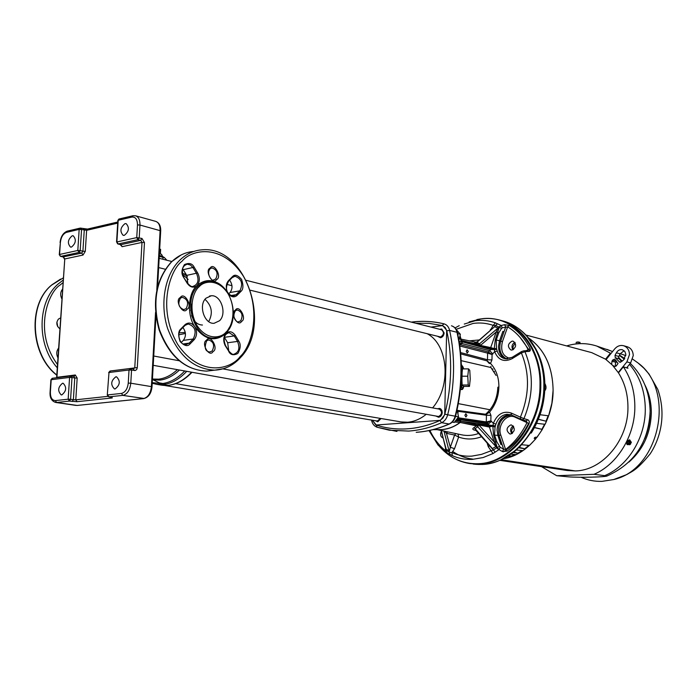 <?xml version="1.0" encoding="UTF-8"?>
<svg xmlns="http://www.w3.org/2000/svg" width="697" height="697" viewBox="0 0 697 697"><rect width="100%" height="100%" fill="white"/><g stroke="black" fill="none" stroke-linecap="round" stroke-linejoin="round"><path stroke-width="1.05" d="M485.957 413.922L489.599 412.093C495.471 405.018 498.573 396.628 498.904 386.913C498.895 377.234 496.09 369.41 490.496 363.442L489.277 363.468L486.95 360.863L490.496 363.442L491.96 359.931L487.482 359.757L487.604 353.135L492.065 354.529L491.96 359.931M469.978 463.592L478.743 464.01C510.256 463.662 541.029 425.858 540.794 385.554C541.499 353.78 523.586 326.179 499.88 320.141L502.955 320.986C526.636 327.015 544.54 354.555 543.852 386.243C544.096 426.433 513.375 464.132 481.888 464.463L469.978 463.592C457.711 461.641 447.352 455.699 438.883 445.766C449.469 458.095 462.529 464.071 478.081 463.723L478.839 463.679C510.047 462.808 540.192 425.283 539.983 385.424C541.151 345.059 511.851 313.859 480.921 318.904L469.125 321.909M526.279 335.37L536.934 351.192C541.944 362.004 544.383 373.731 544.252 386.382C543.86 410.934 534.564 432.114 516.346 449.931L500.263 460.177M513.201 425.902C510.352 428.071 509.89 430.668 511.816 433.7M510.596 434.022L509.882 433.987C505.865 430.737 506.144 427.714 510.735 424.917L511.485 424.961C515.484 428.237 515.188 431.26 510.596 434.022M514.813 342.279C511.912 344.222 511.267 346.731 512.87 349.816M511.947 350.06L510.901 349.99C507.277 346.775 507.669 343.821 512.095 341.121L513.175 341.19C516.782 344.431 516.372 347.385 511.947 350.06M443.065 438.082C440.539 436.801 439.955 434.545 441.314 431.295M441.105 430.485L446.219 449.312L449.469 450.907L450.314 447.265L454.54 448.685L451.917 452.606L449.504 452.292L445.914 450.332L446.42 452.431L452.301 455.638C458.626 458.452 465.308 459.698 472.331 459.384L483.152 457.554L493.032 453.529L488.318 446.803L489.346 445.975M464.263 324.053L475.136 320.733C482.071 319.862 488.824 320.559 495.384 322.833L501.187 325.508L499.279 327.172L501.491 328.505L502.258 327.843L507.651 326.849C516.155 331.981 522.959 339.544 528.082 349.528L527.734 350.617M504.611 324.697L509.176 325.421L507.651 326.849L502.424 341.696L500.725 341.121L504.027 331.746L502.825 331.415L504.027 331.746L505.691 327.024L504.611 324.697L501.187 325.508L502.258 327.843M526.165 350.704L530.147 348.657L530.443 350.086L529.563 351.279L524.928 351.689L521.382 352.97L512.034 358.711C504.044 362.475 498.242 360.131 494.643 351.68L492.065 354.529L488.222 351.915L489.904 350.783L492.831 354.015M526.252 420.971L527.028 422.574C521.565 433.673 514.421 442.647 505.604 449.478L503.626 449.19L502.459 451.56L507.102 451.142C516.155 444.146 523.482 434.945 529.084 423.558L529.38 421.58L528.352 420.047L527.751 419.768L526.209 420.962L522.55 419.838M493.032 453.529L499.026 449.609L500.202 447.239L496.856 441.828L494.556 434.937L495.07 427.069L495.924 424.125C498.146 418.244 501.84 414.959 507.015 414.262L511.415 414.985M465.892 417.006L464.882 415.281L465.831 413.704L466.973 415.447L465.892 417.006M467.243 353.039L466.232 351.323L467.129 349.789L468.306 351.523L467.243 353.039M490.793 329.576L493.188 325.377L495.55 325.49L494.609 326.693L476.774 342.183L479.632 343.839L480.433 345.433L480.259 346.461L479.37 345.494L479.911 345.311M475.912 430.432L474.352 430.084C472.514 429.483 472.322 428.716 473.786 427.775L475.171 428.655L475.798 430.31L493.31 449.94L481.453 454.392L471.817 456.126C464.838 456.561 458.208 455.385 451.917 452.606L452.301 455.638M497.51 323.748L495.55 325.49L499.279 327.172L495.288 339.657L494.251 348.648L490.705 347.585L490.54 348.605L480.259 346.461M475.528 429.997L474.352 430.084M460.734 420.927L460.133 419.768L458.365 418.88L460.203 419.777L460.543 421.232L489.128 425.039L486.306 421.929L486.436 415.22L490.949 415.386L490.845 420.857L486.306 421.929L457.894 417.73M461.858 343.499L489.904 350.783L490.522 349.563L462.259 341.844L461.858 343.499L460.098 344.64L488.222 351.915L487.604 353.135L459.82 345.982M437.472 408.79L439.537 408.381L440.774 408.956L441.898 410.542L442.229 412.537C441.942 415.246 440.731 416.832 438.605 417.276L436.139 416.135M381.006 418.514L377.783 421.807L375.535 420.744M439.676 329.298L441.732 329.028L444.12 332.922C443.832 335.597 442.63 337.209 440.521 337.74L437.882 336.485M507.102 451.142L505.604 449.478L500.812 435.172C497.048 425.327 506.763 412.938 515.031 417.181L529.084 423.558M509.908 358.397C502.79 356.272 500.298 350.704 502.424 341.696M495.07 427.069L492.849 426.407L493.581 434.989L497.858 435.425L500.882 444.459L502.101 444.625L499.078 435.608C497.222 423.663 501.343 416.789 511.432 415.003M506.702 358.929C500.472 355.531 498.477 349.589 500.725 341.121L499.557 340.816L502.859 331.441L499.522 340.807L496.255 339.953L498.782 332.791L501.491 328.505M438.03 445.017L428.986 430.58L438.03 445.017L447.718 453.581M457.894 417.747L458.469 418.897L486.889 423.062L490.845 420.857L493.345 423.306C497.292 414.053 503.225 410.62 511.162 413.007L520.415 417.154C529.493 394.833 529.816 373.435 521.382 352.97L521.565 351.549L523.813 350.826L524.928 351.689C533.78 373.017 533.449 395.321 523.944 418.609L527.751 419.768M457.877 413.521L457.92 411.291L486.436 415.22L486.149 414.462L489.599 412.093L490.949 415.386M486.001 414.349L488.37 412.354M486.149 414.462L457.52 410.42M500.202 447.239L503.626 449.19L502.101 444.625L500.916 444.433L497.902 435.398L497.074 429.875C498.25 419.969 502.92 414.959 511.101 414.863M447.997 454.252L446.402 452.423M506.327 358.92C501.343 357.099 498.756 352.926 498.547 346.392L499.557 340.816M523.917 350.818L527.603 350.626L528.718 351.488M487.159 360.567L487.482 359.757L460.578 352.569M520.415 417.154L523.944 418.609L522.41 419.803L520.79 419.202L520.415 417.154M497.858 435.425L497.031 429.883C497.876 421.162 501.857 416.118 508.976 414.724L510.875 414.776M493.581 434.989L497.161 447.518L499.453 446.402M498.773 449.783L496.761 447.814L497.161 447.518L499.026 449.609L502.459 451.56M477.994 426.529L476.643 425.632L477.811 424.578L478.743 423.968L478.874 424.97L478.342 424.935L477.994 426.529L475.171 428.655L492.396 448.572L495.907 446.559L496.761 447.814L493.31 449.94L495.227 452.126M498.782 332.791L496.186 331.999L498.007 328.052L500.943 325.386M506.1 358.903C501.204 356.977 498.669 352.813 498.503 346.4L499.522 340.807M507.93 358.885L505.22 358.789C501.378 357.936 498.712 355.365 497.222 351.088L496.473 348.256L496.255 339.953L495.288 339.657M445.549 447.683L445.914 450.332L445.453 449.67L445.54 447.64M441.375 430.546L446.646 452.58M495.924 424.125L493.345 423.306L492.927 426.12L495.175 426.625M496.569 348.7L494.321 348.936L494.643 351.68L497.222 351.088M489.233 427.017L492.927 426.12L489.102 426.015L494.208 441.985L478.874 424.97L489.233 427.017M496.856 441.828L494.208 441.985L495.907 446.559L476.643 425.632L460.229 422.46C453.294 427.601 446.054 429.988 438.518 429.613M469.438 340.85L479.057 339.962M481.4 436.775C473.559 439.633 465.971 439.72 458.635 437.028L458.042 434.065M496.726 349.45L490.522 349.563L490.54 348.605L494.321 348.936L496.473 348.256M443.989 431.094L450.001 454.488M491.603 421.241L488.545 423.907L460.203 419.777M447.64 431.861L446.463 433.316L450.314 447.265L454.601 435.05L458.635 437.028L454.54 448.685M455.803 433.586L454.601 435.05L446.463 433.316L444.503 431.208M495.367 425.85L489.128 425.039L489.102 426.015L478.743 423.968M459.671 344.928L460.098 344.64L459.698 345.093M478.342 424.935L460.778 421.258L460.229 422.46L454.575 422.016M479.632 343.839L478.255 344.301L461.998 340.85L462.494 341.922L479.37 345.494L477.985 344.144L479.553 343.778L498.007 328.052L494.609 326.693L476.905 342.366L475.502 342.819L474.579 342.244L475.624 342.34M461.614 340.711L477.985 344.144L475.502 342.819M473.786 427.775L476.356 425.858L460.229 422.46M459.611 344.527L461.789 343.473L462.433 342.227M438.805 429.613L441.584 429.587C448.528 428.977 454.653 426.59 459.968 422.426L460.543 421.232L455.481 420.849M461.736 340.772L462.259 341.844L461.658 340.737M460.247 336.363L461.431 340.598M459.942 335.971L460.046 336.207C460.194 339.326 460.9 341.19 462.163 341.8M460.046 336.207L460.037 335.562M460.107 335.248L460.151 336.242M124.998 223.632C120.285 227.51 119.675 231.413 123.169 235.351L124.301 235.359C129.015 231.517 129.642 227.614 126.166 223.65L124.998 223.632M72.218 235.778C67.801 239.541 67.234 243.305 70.502 247.069L71.477 247.078C75.903 243.331 76.487 239.568 73.229 235.778L72.218 235.778M62.556 383.245C57.912 387.079 57.468 390.973 61.231 394.911L61.789 394.92C66.442 391.122 66.895 387.227 63.148 383.263L62.556 383.245M115.85 376.798C110.875 380.762 110.422 384.796 114.474 388.917L115.127 388.935C120.111 385.005 120.581 380.963 116.547 376.816L115.85 376.798M132.683 215.8L119.283 218.945L117.854 220.583L116.547 242.094M117.418 243.645L116.896 241.946L118.159 243.967L138.015 239.663L136.743 237.616L141.953 238.444L140.733 240.378L141.996 242.425L122.132 246.677L120.172 244.56M56.64 377.382L64.769 258.953L63.532 257.027L60.552 256.383L59.271 254.71L60.822 256.383L79.057 252.436L77.803 250.476L80.19 250.589L81.549 229.505L79.17 229.391L80.922 228.128L81.549 229.505L86.628 230.315L85.287 251.356L83.021 255.05L64.769 258.953L56.936 377.304L75.32 374.986L77.175 378.062L75.79 399.808L107.782 396.366M72.218 401.498L73.368 399.712L75.79 399.808L77.062 401.69L69.447 401.097L68.167 399.207L70.589 399.303L72 377.513L69.578 377.417L70.841 375.962M52.693 378.288L50.898 379.874L50.079 392.167M110.492 371.022L108.993 372.503L129.023 370.002L130.731 368.504L131.55 370.107L129.023 370.002L128.257 383.106C127.516 388.952 125.26 392.385 121.505 393.413L107.643 394.92L108.932 396.863L111.372 397.238M110.265 371.004L130.086 368.513M144.131 398.484L122.803 395.382L108.758 396.863L107.286 395.086L108.993 372.503L107.294 394.999M179.173 332.835L183.407 332.574M191.919 303.822L190.751 310.479M208.699 321.596C213.134 313.284 211.897 305.852 204.996 299.327C211.897 305.852 213.134 313.284 208.699 321.596M185.419 333.445L178.841 334.813M162.61 256.522L159.334 255.381M166.818 260.242L164.396 257.568L162.993 257.393L162.898 259.249M161.634 254.588L159.439 253.386M162.993 257.393L159.282 256.261M427.609 333.95C448.345 345.137 451.386 386.225 432.602 407.884M426.181 414.34C420.308 419.08 414.105 421.711 407.571 422.225L401.063 421.92L175.653 383.655M160.38 253.656L160.615 249.343L159.683 249.108M246.311 280.36L441.532 329.768C444.355 332.364 444.015 334.769 440.539 336.991L250.423 290.24M222.883 368.879L439.389 409.148C442.482 411.779 442.229 414.236 438.622 416.51L153.209 365.315M380.449 418.427L377.321 421.04L164.666 385.476M372.259 420.195L375.927 425.031L440.417 420.343L444.703 414.759L446.681 330.239L442.682 325.586L430.955 327.093M458.948 340.293L460.342 334.264L456.291 329.594M457.659 333.584L460.342 334.264M452.231 422.129L454.217 422.487L458.53 416.902L457.154 409.801M455.559 416.353L458.53 416.902M459.096 339.648L459.863 336.32M460.569 387.323L461.51 387.48L461.98 365.533L461.353 365.359M458.182 415.09L458.025 414.306M460.447 388.612L461.571 389.51C462.486 389.806 463.217 388.76 463.766 386.382L462.791 388.09L461.797 387.244L460.447 388.595L461.797 387.244L462.259 365.96L461.466 364.731M468.75 342.236L461.222 340.371M490.906 366.369L490.888 367.511L496.09 375.465M468.567 368.887L462.503 368.887L461.693 376.206L462.155 384.997L463.427 386.382L469.464 386.391L470.24 379.09L469.795 370.377L468.567 368.887L467.774 376.214L468.227 385.005L469.464 386.391M463.235 367.336L462.259 365.96L463.758 368.887L462.338 366.082M490.888 367.511L461.17 360.645M489.974 409.749L458.321 403.624M462.155 384.997L468.227 385.005M467.774 376.214L461.693 376.206M60.038 318.189L58.452 319.087C55.934 322.65 56.405 325.874 59.855 328.766M57.494 364.47C33.02 331.598 48.285 291.851 60.299 284.873L62.904 282.729M58.574 348.117C56.413 351.009 56.196 354.25 57.929 357.849M62.477 289.246C60.334 292.026 60.116 295.232 61.841 298.847M231.378 324.21L225.575 333.793C214.929 342.21 204.7 339.883 194.89 326.815L194.89 326.815C186.796 315.514 187.998 292.932 196.998 285.613L197.399 285.221C206.66 277.876 216.018 279.314 225.48 289.534M240.326 356.402L240.073 356.672C231.604 368.547 201.206 378.645 177.84 344.588C156.424 308.039 170.443 269.573 181.856 261.366L182.135 261.087C191.727 249.238 222.639 243.14 243.645 276.622C262.917 311.533 250.833 347.193 240.334 356.394L240.326 356.402M191.579 315.427C193.844 321.648 197.478 324.846 202.47 325.037M205.937 298.229C198.14 305.234 204.43 324.384 214.11 323.295L219.564 320.733C227.222 313.615 220.958 294.683 211.243 295.763L205.937 298.229M228.764 350.913L227.666 342.75L224.312 337.235M187.885 283.696L186.726 275.376L182.562 268.676M181.246 342.497L183.311 340.389C186.265 336.311 186.134 332.042 182.928 327.573M187.101 282.86L187.179 283.252C190.298 287.46 193.574 288.244 196.998 285.613C199.734 282.224 200.039 278.147 197.896 273.39L194.184 267.212L183.259 269.669M228.79 293.794L230.054 292.505C232.789 288.689 232.659 284.585 229.653 280.185M581.071 477.253C587.684 480.216 594.663 481.583 601.999 481.366L613.761 479.527C659.65 469.438 676.09 390.564 638.051 362.98L632.684 359.147M625.828 355.618L620.225 353.684M494.522 371.728L493.973 371.362M515.222 342.907L512.853 347.001L513.541 349.45M513.672 426.503L511.511 430.45L512.461 433.299M630.097 441.157L631.255 442.255M629.635 444.764L630.855 441.401M630.306 444.277L629.626 444.782M631.255 442.273L630.384 444.189M630.193 440.966L629.713 440.879L630.349 441.48L628.772 444.677L628.241 443.815L629.199 441.854L630.349 441.48M628.772 444.677L628.328 444.494M575.539 343.996L580.043 343.638L579.974 342.305L579.407 342.567M578.606 342.018L577.438 342.027L579.965 342.305L579.39 342.358L579.46 343.168L579.939 343.299L579.948 342.506M577.438 342.027L576.262 342.305M629.199 441.854L628.197 441.245L627.23 443.196L627.753 444.364L627.178 443.196L628.241 443.815M630.062 440.687L628.197 441.245L629.67 440.443M576.21 342.445L576.201 343.612M578.005 342.244L577.996 343.473M520.058 337.392L529.851 351.105M528.596 423.384C522.184 435.86 513.715 445.357 503.208 451.874M472.801 459.096C465.631 458.243 459.009 455.742 452.954 451.604M628.415 444.547L627.326 444.677C626.612 442.595 627.457 441.053 629.853 440.034L630.506 441.175M644.978 385.049C649.168 393.413 651.286 402.605 651.329 412.615C650.754 432.994 643.287 449.469 628.929 462.059M627.117 444.52L626.969 444.459C626.254 442.377 627.1 440.835 629.496 439.816L629.905 440.042M626.638 367.842L630.646 362.919L633.242 355.609C633.033 351.044 631.064 348.099 627.335 346.784L623.571 345.721C620.173 344.937 617.185 346.043 614.588 349.04L606.111 359.574M618.256 372.52L626.882 361.909L629.487 354.573C629.278 349.99 627.3 347.036 623.571 345.721M615.285 357.761L619.851 362.266L623.414 360.166L625.845 354.407L624.904 351.593L622.369 349.72C619.877 349.232 617.882 350.251 616.375 352.787L615.007 355.418L618.788 356.446L619.067 358.781L615.285 357.761L615.007 355.418M624.12 350.687L620.156 353.823L618.788 356.446M621.75 361.508L619.067 358.781M616.444 360.968L615.285 364.156L615.878 366.186M611.67 364.357L611.966 361.264L615.756 362.266M616.331 361.159L612.541 360.157L611.966 361.264M612.541 360.157L614.423 359.182L615.05 359.539L618.03 363.459L616.331 365.873L613.63 366.439M513.323 452.414L520.851 445.644M530.661 433.046L531.253 433.037C539.966 419.15 544.514 403.79 544.888 386.948C544.949 372.198 541.708 359.121 535.148 347.698M544.749 390.79C546.413 388.9 546.448 386.469 544.862 383.516M568.16 476.818C580.357 477.759 605.562 477.036 607.096 475.964L594.001 474.308L556.694 475.711L568.16 476.818M566.644 345.93C576.855 342.793 586.944 342.854 596.911 346.113L610.398 353.187L605.571 359.182L612.567 365.28L618.474 372.851L623.362 366.831L627.936 368.243L627.187 367.171M622.247 361.107L618.544 357.517M534.311 438.247L535.453 437.167L536.934 437.394L542.336 429.439L534.433 427.636M623.362 366.831C630.916 378.21 634.74 391.435 634.845 406.517C635.089 435.59 617.42 464.49 594.001 474.308M556.694 475.711L541.482 466.624M610.398 353.187L611.077 353.405M516.407 450.009L522.968 450.602L525.346 448.885L519.309 447.457M525.12 448.45L528.823 445.4M521.704 444.738L529.467 445.461L535.862 438.735L534.372 438.509M536.524 437.333L535.862 438.735M542.336 429.439L534.521 427.47M541.961 429.169L544.61 424.246M536.594 423.332L545.089 424.299L546.457 421.319L538.345 419.324M546.457 421.319L538.38 419.228M546.056 421.119L548.156 415.752M540.062 414.732L548.617 415.813L551.893 403.232L553.096 390.32C553.279 423.314 529.703 455.028 503.365 458.722M528.605 338.019C544.488 349.223 552.651 366.657 553.096 390.32C552.669 366.596 544.479 349.136 528.544 337.94M618.474 372.851C624.721 382.766 627.875 394.153 627.945 407.013C628.476 439.973 602.496 470.71 575.199 470.928L501.248 459.741L575.191 470.928L567.158 470.492L499.845 460.351M508.679 455.681L511.319 456.047L511.432 456.552L508.043 456.082M511.319 456.047L515.048 454.522M510.962 454.148L516.041 454.61L518.559 453.311L513.219 452.492M518.559 453.311L513.724 452.118M518.385 452.841L522.192 450.532M511.432 456.552L503.452 458.678M525.346 448.885L518.943 447.796M525.965 335.039L591.727 352.638L605.571 359.182M485.582 414.236C493.215 407.553 497.309 398.553 497.85 387.236L498.904 386.913M416.196 432.297L416.344 432.306C427.366 431.574 438.404 428.803 449.452 423.985L449.112 424.003C438.117 428.803 427.139 431.565 416.196 432.297M530.147 348.657C524.885 338.42 517.897 330.674 509.176 325.421M480.433 345.433L490.705 347.585L496.186 331.999L480.433 345.433M445.435 450.654C438.944 445.348 433.761 438.596 429.866 430.397M515.031 417.181L515.144 416.667M500.812 435.172L497.902 435.398M511.162 413.007L511.546 415.046L520.65 419.124M445.435 449.835L446.141 452.196L448.641 454.383M486.95 360.863L460.7 353.876M512.034 358.711L512.225 357.282L521.434 351.628M495.384 322.833L493.188 325.377C486.672 323.103 479.98 322.458 473.106 323.434L456.117 329.324M459.218 325.656L455.045 327.93M486.253 414.349L457.389 410.385L458.034 411.308L457.973 414.027M490.305 330.003L490.496 329.463M488.318 446.803L487.247 443.536M457.363 410.385L457.92 411.291L457.415 411.169M437.063 429.631L461.414 434.771C467.06 436.008 472.766 435.581 478.56 433.499M457.197 418.627L458.365 418.88L457.781 417.869M456.796 419.141L460.029 419.751L460.63 420.91M459.34 342.689L461.684 343.447L462.338 342.201M456.082 420.064L460.551 420.892L459.915 419.725M461.571 343.412L462.25 342.175L459.088 341.147M449.617 423.915L449.452 423.985C452.527 422.53 454.566 419.942 455.585 416.231L455.15 416.17C454.096 419.969 452.083 422.574 449.112 424.003L441.628 422.696C430.607 427.531 419.611 430.319 408.642 431.068L389.353 430.197L377.121 427.252L396.933 431.417M455.594 416.205L455.585 416.231C462.634 387.462 463.244 359.565 457.424 332.53L457.014 332.295C459.915 345.477 461.222 359.234 460.935 373.557C460.612 387.889 458.678 402.099 455.15 416.17L447.683 414.811C446.62 418.627 444.599 421.258 441.628 422.696L439.92 420.518C429.047 425.301 418.209 428.071 407.388 428.821C396.584 429.526 386.251 428.298 376.389 425.126L372.303 420.204M457.459 332.687L457.424 332.53C456.526 328.984 454.54 326.727 451.447 325.787C454.287 326.632 456.143 328.801 457.014 332.295L449.626 330.413C452.527 343.682 453.825 357.517 453.52 371.928C453.181 386.347 451.238 400.644 447.683 414.811L444.834 414.105L442.961 418.043L439.92 420.518M444.146 323.896L444.059 323.87C446.899 324.724 448.755 326.902 449.626 330.413L446.777 330.857C449.626 343.943 450.898 357.596 450.593 371.815C450.253 386.033 448.337 400.13 444.834 414.105M415.752 323.242L429.091 323.356L442.186 325.516L445.095 327.355L446.777 330.857M411.622 322.136C422.46 320.698 433.238 321.273 443.954 323.844L442.186 325.516M443.963 323.844L443.963 323.844C433.142 321.247 422.251 320.672 411.3 322.119M376.389 425.126L377.121 427.252C374.193 426.163 372.337 423.846 371.562 420.308L371.562 420.082M77.175 378.062L74.762 377.966L74.013 376.432L71.251 375.979L72 377.513L74.762 377.966L73.368 399.712L70.589 399.303L69.447 401.097L56.614 402.465L77.158 405.445L143.451 398.606C147.921 397.464 150.578 393.465 151.406 386.608L152.016 386.783C151.293 393.474 148.505 397.421 143.643 398.614L77.698 405.393M55.333 400.601C52.014 400.374 50.358 397.534 50.376 392.097L51.203 379.708L69.578 377.417L68.167 399.207L55.333 400.601L56.614 402.465L55.621 402.448L76.165 405.427M156.799 289.908L160.11 230.524C160.197 225.558 158.733 222.509 155.719 221.376C159.151 222.709 160.815 225.854 160.702 230.812L139.966 225.044L139.226 237.729L138.015 239.663L140.733 240.378L120.877 244.664L117.845 243.959L120.877 244.664L122.132 246.677M160.693 230.968L157.592 286.598M133.371 215.774L135.61 215.8C138.616 216.924 140.071 220.008 139.966 225.044L137.483 224.922L136.743 237.616L116.896 241.946L118.202 220.278L131.907 217.072C135.549 216.811 137.405 219.424 137.483 224.922M113.663 370.577L137.292 367.589L136.778 369.34L135.514 370.464L131.55 370.107L130.783 383.211L151.406 386.608L155.544 312.448M155.954 316.046L152.007 386.87M77.062 401.69L112.295 397.952L111.712 397.29M128.257 383.106L130.783 383.211C129.93 390.163 127.272 394.214 122.803 395.382L121.505 393.413M137.292 367.589L144.471 242.539L141.953 238.444M87.238 229.174L83.858 228.947M131.907 217.072L132.988 215.73L135.61 215.8L155.719 221.376M59.567 254.457L60.378 242.434C61.075 237.067 63.113 233.704 66.468 232.362L79.17 229.391L77.803 250.476L59.567 254.457M60.378 242.434L59.28 254.579M79.946 228.163L67.548 231.073L66.468 232.362M55.621 402.448C51.561 401.036 49.714 397.638 50.071 392.245L50.376 392.097M83.021 255.05L81.767 253.098L82.899 251.251L80.19 250.589L79.057 252.436L81.767 253.098L63.026 256.905M64.472 259.075L63.261 257.027L60.142 256.069M112.295 397.952L111.32 397.255M112.078 397.351L108.227 396.515M144.471 242.539L141.996 242.425L134.782 367.493L133.554 369.001M130.931 368.574L133.51 368.992L134.321 370.586M83.335 228.825L84.25 230.202L82.899 251.251L85.287 251.356M117.767 222.029L87.7 229.017L86.628 230.315L117.697 223.118M74.013 376.432L71.416 376.031M74.065 376.441L75.32 374.986M152.443 379.046L158.698 379.159C165.154 378.366 171.384 375.204 177.395 369.663M188.164 279.462L182.631 274.339M183.991 273.851L187.336 276.552M179.434 370.029C173.204 375.918 166.731 379.281 160.005 380.1L152.408 379.752M152.242 382.67L162.227 383.568C170.12 382.609 177.622 378.419 184.74 370.978M152.216 383.202L156.564 384.326L163.525 384.5C171.68 383.516 179.417 379.124 186.735 371.335M192.023 372.285C182.257 382.383 172.063 386.669 161.434 385.145L168.395 385.319C176.55 384.343 184.278 379.97 191.588 372.207M153.349 379.935L159.439 382.897L166.208 384.073M462.791 388.09L461.423 389.431L460.36 389.431M63.079 280.177L58.452 283.74C37.202 301.392 36.444 344.762 57.276 367.781M63.227 277.92L51.648 285.082C27.802 304.493 30.607 354.729 56.797 374.986M62.364 290.989L61.658 290.379M57.746 326.666L56.901 322.049M219.459 337.095L214.702 338.028C219.032 337.784 222.805 336.05 226.02 332.826C241.998 318.285 229.574 279.166 208.795 281.248L203.306 282.573L198.41 285.848C181.673 299.78 194.524 340.319 214.702 338.028C218.884 337.818 222.57 336.146 225.758 333.009M225.933 332.216C221.69 337.67 207.297 341.408 196.894 325.351C187.362 308.335 193.749 290.797 199.037 286.833L199.412 286.476C203.916 281.039 218.379 278.181 228.276 294.09C237.346 310.731 231.387 327.66 226.298 331.85L225.933 332.216M235.177 310.278C229.853 312.953 237.956 327.416 241.467 321.561L241.754 321.282C247.017 318.616 239.019 304.214 235.473 309.999L235.177 310.278M240.509 320.925L238.461 321.779C238.121 323.199 230.751 318.224 235.516 310.644L237.276 309.973C242.094 311.794 243.253 315.366 240.761 320.681L240.509 320.925M209.989 268.136C204.482 270.671 212.829 285.57 216.471 279.75L216.767 279.48C222.212 276.953 213.979 262.124 210.294 267.866L209.989 268.136M215.504 279.114L213.526 279.915C212.559 282.224 205.432 273.703 210.337 268.554L212.045 267.936C217.107 269.809 218.353 273.459 215.765 278.878L215.504 279.114M180.148 297.636C174.381 300.363 183.076 315.471 186.901 309.416L187.214 309.128C192.903 306.41 184.33 291.381 180.462 297.349L180.148 297.636M185.907 308.762L183.747 309.625C178.589 307.499 177.508 303.639 180.523 298.046L182.414 297.358C187.641 299.248 188.904 302.968 186.186 308.51L185.907 308.762M206.382 340.31C200.814 343.177 209.248 357.831 212.934 351.741L213.23 351.454C218.736 348.596 210.416 334.002 206.687 340.014L206.382 340.31M211.958 351.088L209.719 352.02C205.057 351.297 204.064 347.507 206.748 340.676L208.699 339.927C213.657 341.765 214.833 345.398 212.219 350.835L211.958 351.088M212.297 370.438L206.539 371.118C185.411 370.142 169.737 356.385 159.526 329.847C152.059 301.914 156.119 279.201 171.706 261.723L171.985 261.453C178.415 255.424 185.672 252.096 193.74 251.46M223.563 368.678L214.702 370.159C193.583 369.166 177.901 355.322 167.672 328.635C159.561 303.657 164.867 274.592 179.8 260.147L180.087 259.868C186.613 253.725 193.975 250.371 202.174 249.822C245.788 245.483 272.327 325.299 240.543 357.509C233.408 365.411 224.791 369.628 214.702 370.159L206.539 371.118C184.984 370.029 169.179 356.306 159.134 329.934C151.667 302.28 155.692 279.663 171.218 262.081M225.802 334.168L229.025 332.626L234.236 335.945L224.364 337.322M184.2 265.566L187.284 264.163L190.464 265.043L192.79 267.326L196.571 273.555C199.307 280.351 198.061 284.646 192.825 286.45C191.78 287.086 189.959 285.909 187.371 282.938L183.416 277.04C181.15 273.599 181.508 269.451 184.487 264.581C189.087 262.586 192.32 263.466 194.184 267.212M185.149 325.255L188.242 323.966C195.204 326.501 196.859 331.511 193.208 338.995L183.311 340.389M182.997 343.987L189.201 343.133L193.208 338.995L194.228 339.622C197.085 335.893 197.303 331.624 194.89 326.815C191.954 322.824 188.756 322.031 185.315 324.436L185.123 325.351L181.098 329.35M185.01 324.724L180.95 328.836L181.063 329.463C176.114 333.697 180.27 345.59 185.724 344.745L189.201 343.133L190.22 343.76L194.228 339.622M187.179 324.131L188.242 323.966L185.123 325.351L180.811 329.637M180.95 328.836C178.249 331.005 177.979 335.248 180.14 341.565C184.304 345.921 187.563 346.749 189.924 344.048L190.22 343.76M227.666 342.75L237.538 341.425L234.236 335.945L235.29 335.37C232.362 331.363 229.252 330.709 225.967 333.393C223.328 336.851 223.049 340.894 225.131 345.52L228.599 350.992M228.712 351.427C230.524 355.008 233.582 355.67 237.877 353.423C240.622 348.526 240.944 344.466 238.827 341.251L238.592 340.842L237.538 341.425C240.177 348.186 238.905 352.473 233.73 354.259C232.981 354.886 231.369 353.832 228.877 351.096L225.532 345.607C222.909 338.559 224.077 334.238 229.025 332.626L228.111 332.757M238.592 340.842L235.29 335.37M186.726 275.376L197.652 272.963M183.59 277.092L183.851 277.171C181.124 270.096 182.265 265.766 187.284 264.163L186.029 264.407M187.179 283.252L183.668 277.476M235.551 310.583L236.553 310.087M210.363 268.519L211.174 268.101M180.549 298.002L181.534 297.506M206.782 340.606L207.985 340.023M230.89 295.563L236.17 294.683L233.147 296.112C229.993 295.589 223.049 291.355 228.581 281.283L228.485 280.664C225.985 283.679 225.628 287.495 227.396 292.113M232.371 277.38L235.02 276.265L232.084 277.65L228.616 281.17M228.32 281.466L232.336 277.467L232.249 276.848L228.485 280.664M228.633 294.125C231.456 297.175 234.209 297.645 236.884 295.554L240.883 291.442L239.89 290.849L230.054 292.505M233.965 276.456L235.02 276.265C241.65 278.756 243.27 283.618 239.89 290.849L236.17 294.683L237.163 295.284M240.883 291.442C243.34 289.455 243.567 285.439 241.571 279.384C237.747 275.054 234.732 274.121 232.528 276.587L232.249 276.848M492.065 368.774L493.04 369.149M494.504 371.693L493.955 371.335M628.764 444.599L630.262 441.558L628.764 444.599M578.423 342.018L577.63 342.018M627.178 443.196L628.154 441.201M650.135 412.737C650.04 421.763 648.236 430.432 644.716 438.744M630.646 362.919L626.882 361.909M620.156 353.823L616.375 352.787M619.128 361.813L620.696 362.231M615.486 366.369L612.977 365.716M613.142 365.89L615.268 366.448M629.496 364.339C639.776 376.336 645.047 391.226 645.291 409.008C645.561 437.507 628.206 465.814 605.135 475.459M606.834 349.354L612.558 351.567M619.337 355.392L624.346 359.225M473.132 464.045C488.388 466.005 502.798 461.301 516.346 449.931M510.038 414.523L511.485 415.02M512.095 357.361L505.22 358.789M511.546 415.046L520.729 419.176M522.436 419.812L526.209 420.962M520.79 419.202L522.41 419.803M476.87 319.601C484.642 317.928 492.317 318.102 499.88 320.141M502.955 320.986C517.732 325.281 529.058 335.344 536.934 351.192M476.339 342.488L475.589 342.349L476.94 341.835M460.595 339.038L476.164 342.236M441.07 429.613L441.541 429.587M432.933 429.674L441.584 429.587M67.234 231.143C63.131 232.859 60.752 236.666 60.081 242.565M70.641 375.988L52.467 378.271M133.51 368.992L130.287 368.486M80.251 228.093L87.456 229.069M50.907 379.787L52.205 378.314M117.863 220.426L118.917 219.041M108.654 372.59L110.004 371.039M185.254 332.303L183.503 332.556M162.009 256.165L164.396 257.568M161.425 254.178L162.654 256.548M161.434 385.145L156.564 384.326M159.169 258.299L171.819 261.506M153.732 356.019L179.024 360.724M158.655 267.596L165.311 269.242M182.431 273.459L186.116 274.374M226.839 284.42L231.97 285.683M152.207 383.385L153.375 383.585M461.571 389.51L460.351 389.51M56.788 375.178C30.285 354.956 27.401 304.667 51.561 285.09M51.805 284.873L60.587 279.079M61.615 290.457L62.355 291.128M57.642 326.484L56.866 322.258M211.243 295.763L209.509 296.051M171.532 261.776L181.15 254.954M613.761 479.527L626.882 474.518C632.144 471.163 636.047 471.067 650.188 453.843C660.686 437.812 666.428 414.314 657.794 389.423L648.994 373.967L643.88 368.164L638.051 362.98M631.325 442.194L631.255 442.673M630.201 444.442L630.628 443.963M630.288 363.364C642.965 375.857 649.587 391.766 650.144 411.099C648.776 442.046 634.418 463.671 607.096 475.964M596.911 346.113L612.593 351.515M619.502 355.078L624.765 358.641M534.216 438.422L534.599 437.585"/></g></svg>
